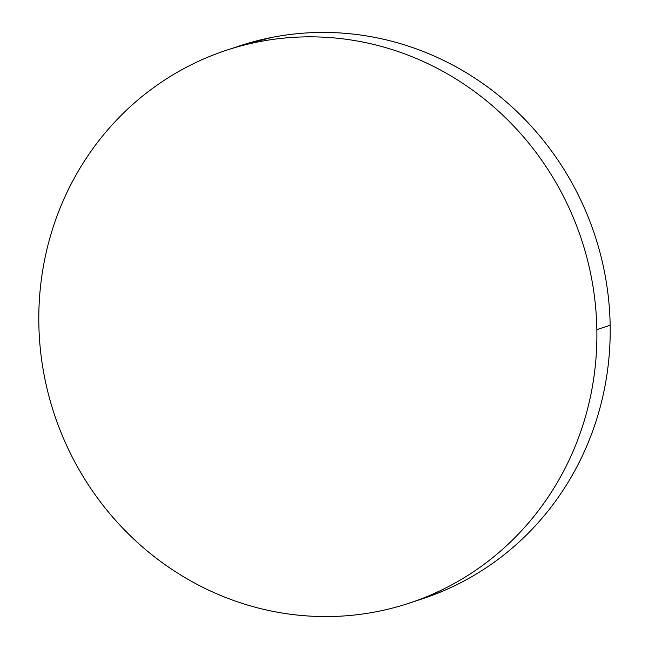 <?xml version="1.0" encoding="UTF-8"?>
<svg xmlns="http://www.w3.org/2000/svg" width="649" height="649" viewBox="0 0 649 649"><rect width="100%" height="100%" fill="white"/><g stroke="black" fill="none" stroke-linecap="round" stroke-linejoin="round"><path stroke-width="0.97" d="M410.525 602.726L422.637 598.719A291.166 277.691 -108.3 0 0 610.157 325.238L596.853 329.643A291.166 277.691 71.7 0 1 409.341 603.124A291.166 277.691 71.7 0 1 38.843 323.762A291.166 277.691 71.7 0 1 226.363 50.281A291.166 277.691 71.7 0 1 596.853 329.643L610.157 325.238A291.166 277.691 -108.3 0 0 239.659 45.876L227.596 49.876M238.475 46.274L271.753 37.447C289.657 33.918 307.772 32.255 326.09 32.45C344.408 32.645 362.588 34.689 380.622 38.591C398.648 42.493 416.196 48.18 433.248 55.636C450.301 63.099 466.534 72.201 481.947 82.934C497.369 93.667 511.672 105.828 524.854 119.424C538.045 133.021 549.865 147.777 560.322 163.71C570.779 179.643 579.662 196.436 586.98 214.097C594.297 231.75 599.903 249.93 603.805 268.637C607.707 287.337 609.825 306.206 610.157 325.238C610.49 344.27 609.03 363.099 605.777 381.726C602.532 400.36 597.559 418.427 590.85 435.933C584.149 453.448 575.85 470.054 565.944 485.776C556.039 501.49 544.73 516.012 532.01 529.333C519.297 542.653 505.409 554.522 490.36 564.93C475.311 575.347 459.395 584.108 442.594 591.207L421.404 599.124M38.843 323.762C38.51 304.73 39.97 285.901 43.223 267.274C46.468 248.64 51.441 230.573 58.15 213.067C64.851 195.552 73.15 178.946 83.056 163.224C92.961 147.51 104.27 132.988 116.99 119.667C129.703 106.347 143.591 94.478 158.64 84.07C173.689 73.653 189.605 64.892 206.406 57.793C223.207 50.687 240.552 45.373 258.456 41.844C276.36 38.323 294.468 36.66 312.794 36.855C331.112 37.042 349.284 39.094 367.318 42.996C385.352 46.898 402.891 52.577 419.944 60.041C436.996 67.504 453.237 76.598 468.651 87.331C484.065 98.064 498.367 110.233 511.558 123.829C524.749 137.418 536.569 152.182 547.026 168.115C557.475 184.048 566.366 200.841 573.684 218.494C581.001 236.155 586.607 254.335 590.509 273.034C594.403 291.742 596.52 310.611 596.853 329.643C597.185 348.675 595.725 367.504 592.48 386.131C589.235 404.757 584.254 422.832 577.553 440.338C570.852 457.845 562.545 474.46 552.648 490.173C542.742 505.896 531.434 520.417 518.713 533.738C505.993 547.058 492.112 558.919 477.064 569.335C462.015 579.752 446.09 588.505 429.297 595.612C412.496 602.718 395.144 608.032 377.247 611.553C359.343 615.082 341.228 616.745 322.91 616.55C304.592 616.355 286.412 614.311 268.378 610.409C250.352 606.507 232.804 600.82 215.752 593.364C198.699 585.901 182.466 576.799 167.053 566.066C151.631 555.333 137.328 543.172 124.146 529.576C110.955 515.979 99.135 501.223 88.678 485.29C78.221 469.357 69.338 452.564 62.02 434.903C54.703 417.25 49.097 399.07 45.195 380.363C41.293 361.663 39.175 342.794 38.843 323.762"/></g></svg>
